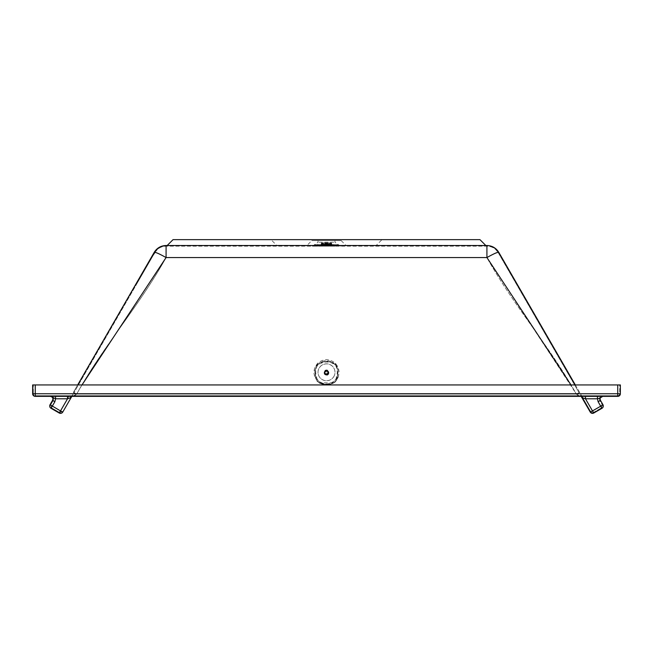 <?xml version="1.0" encoding="UTF-8"?>
<svg xmlns="http://www.w3.org/2000/svg" width="653" height="653" viewBox="0 0 653 653"><rect width="100%" height="100%" fill="white"/><g stroke="black" fill="none" stroke-linecap="round" stroke-linejoin="round"><path stroke-width="0.49" stroke-dasharray="3.27 2.45" d="M173.045 239.643L479.955 239.643L485.832 245.52L167.168 245.52L173.045 239.643M382.005 239.643L270.995 239.643L382.005 239.643L376.128 245.52L276.872 245.52L376.128 245.52L276.872 245.52L270.995 239.643M333.952 376.373A8.489 8.424 180 0 0 326.5 363.909A8.489 8.424 180 0 0 324.402 380.495A8.489 8.424 180 0 0 333.952 376.373M333.952 376.291A8.489 8.424 -0 0 1 318.011 372.251A8.489 8.424 -0 0 1 326.5 363.827A8.489 8.424 -0 0 1 333.952 376.291M76.695 394.069C103.313 346.147 138.191 307.506 166.074 257.641C138.183 307.514 103.313 346.147 76.695 394.069L73.716 396.363L76.695 394.069L576.305 394.069L579.284 396.363L73.716 396.363L579.284 396.363L576.305 394.069C549.687 346.147 514.809 307.506 486.926 257.641C514.817 307.514 549.687 346.147 576.305 394.069L76.695 394.069L73.871 392.828L76.695 394.069M617.738 396.363L617.738 393.751L620.35 393.751A2.612 2.612 0 0 1 617.738 396.363L35.262 396.363L35.262 393.751L32.65 393.751A2.612 2.612 0 0 0 35.262 396.363M35.262 384.935L33.303 384.935L33.303 393.751L33.303 384.935L35.262 384.935L35.262 393.751L35.262 384.935L35.262 393.751L617.738 393.751L617.738 384.935L617.738 395.71L35.262 395.71A1.959 1.959 0 0 1 33.303 393.751A1.959 1.959 0 0 0 35.262 395.71L35.262 393.751L617.738 393.751L35.262 393.751L35.262 395.71L617.738 395.71L617.738 384.935L32.65 384.935L32.65 393.751M617.738 384.935L619.697 384.935L619.697 393.751L617.738 393.751L619.697 393.751A1.959 1.959 0 0 1 617.738 395.71A1.959 1.959 0 0 0 619.697 393.751L619.697 384.935L617.738 384.935L620.35 384.935L620.35 393.751M579.129 392.828L576.305 394.069L579.129 392.828L498.231 252.703C497.243 252.327 493.472 253.976 486.926 257.641C493.619 253.903 497.382 252.254 498.231 252.703C495.619 248.499 491.848 246.32 486.918 246.173L166.082 246.173L486.918 246.173L486.926 257.641L486.918 246.173C491.848 246.32 495.619 248.499 498.231 252.703L579.129 392.828M582.811 397.897L585.48 398.787L592.491 410.933L590.23 412.051A2.612 2.612 0 0 0 593.797 413.014L592.491 410.933L602.956 404.705A2.612 2.612 0 0 1 602.001 408.28L598.132 401.766L600.401 400.281M153.251 255.339L157.177 249.683L154.769 252.703L73.871 392.828L154.769 252.703C155.618 252.254 159.389 253.903 166.074 257.641C159.528 253.976 155.757 252.327 154.769 252.703C157.381 248.499 161.152 246.32 166.082 246.173L166.074 257.641L166.082 246.173C161.152 246.32 157.381 248.499 154.769 252.703L136.648 284.088M77.674 384.935L73.299 392.502A3.918 0.416 -150 0 1 76.695 393.988C103.313 346.066 138.191 307.424 166.074 257.56L165.911 245.52M575.326 384.935L581.545 395.71L579.701 392.502L576.305 393.988L486.926 257.56C493.913 253.65 497.872 251.919 498.794 252.376L579.701 392.502A3.918 0.416 -30 0 0 576.305 393.988L579.284 395.71L73.716 395.71L76.695 393.988A3.918 0.416 30 0 0 73.299 392.502L154.206 252.376C155.128 251.919 159.079 253.65 166.074 257.56L486.926 257.56L486.918 245.52L488.509 245.61M154.81 251.421L155.871 250.075M82 384.935L76.695 393.988L73.716 395.71L69.267 395.71L581.545 395.71L590.794 411.725A1.959 1.959 0 0 0 593.471 412.443L583.733 395.71L581.545 395.71L590.794 411.725L592.491 410.884L583.733 395.71L579.284 395.71L576.305 393.988L571 384.935M583.733 395.71L602.662 395.71L583.733 395.71M59.586 412.476L62.206 411.725L59.586 412.476L51.326 407.709L50.608 405.031L53.171 400.607C54.077 397.906 53.138 396.273 50.338 395.71L69.267 395.71L50.338 395.71C53.138 396.273 54.077 397.906 53.171 400.607L50.608 405.031L51.326 407.709L59.586 412.476L69.267 395.71L59.701 412.28M599.829 400.607C598.923 397.906 599.862 396.273 602.662 395.71C599.862 396.273 598.923 397.906 599.829 400.607L602.393 405.031A1.967 1.959 -0 0 1 602.45 405.138L601.674 407.709L602.45 405.138L599.829 400.607M497.529 250.548L496.166 249.103M593.471 412.443L601.674 407.709L593.471 412.443L592.491 410.884L602.45 405.138L590.794 411.725A1.959 1.959 0 0 0 593.471 412.443M306.91 245.52L346.09 245.52L306.91 245.52L311.808 240.622L341.192 240.622L311.808 240.622M319.048 240.622L334.989 240.622L319.048 240.622M319.048 242.255L334.989 242.255L319.048 242.255M338.858 246.173L312.412 246.173L338.858 246.173M52.599 400.281L54.868 401.766L52.305 406.199L60.509 410.933L67.52 398.787L71.104 397.244M50.044 404.705L52.305 406.199L50.999 408.28A2.612 2.612 0 0 1 50.044 404.705M59.203 413.014L60.509 410.933L62.77 412.051L61.292 413.243M52.656 397.644L55.554 398.787L55.554 396.363L67.52 396.363L50.42 396.363M62.77 412.051L73.871 392.828L72.303 395.547L73.716 396.363L72.303 395.547L72.524 395.155M71.83 396.363L72.271 395.596A1.633 1.633 0 0 0 72.303 395.547L72.271 395.596A13.811 4.751 -149.8 0 0 72.303 395.547A10.024 8.913 -149.7 0 1 72.222 395.677A10.024 8.913 30.3 0 0 72.303 395.547A1.633 1.633 0 0 1 72.271 395.596A2.612 1.894 32.2 0 0 72.222 395.677A2.612 1.894 32.3 0 1 72.271 395.596A13.811 4.751 30.2 0 0 72.303 395.547M598.132 401.766L597.446 398.787L585.48 398.787L585.48 396.363L597.446 396.363L597.446 398.787C599.103 398.485 600.842 397.677 602.662 396.363L579.284 396.363L580.697 395.547L579.284 396.363L581.194 396.363L580.729 395.596A1.633 1.633 0 0 1 580.697 395.547L580.501 395.196M581.317 396.363L580.729 395.596A13.811 4.751 149.8 0 1 580.697 395.547L590.23 412.051M50.714 396.387L51.701 396.738M54.868 401.766L55.554 398.787L67.52 398.787L67.52 396.363L73.716 396.363L71.806 396.363L72.271 395.596L71.634 396.404L72.271 395.587L71.683 396.363M71.136 397.212L72.222 395.677L72.181 396.363M70.834 396.779L70.173 397.906M585.48 396.363L581.194 396.363L580.778 395.677A10.024 8.913 149.7 0 1 580.697 395.547A1.633 1.633 0 0 0 580.729 395.596A2.612 1.894 -32.2 0 1 580.778 395.677A10.024 8.913 -30.3 0 1 580.697 395.547A13.811 4.751 -30.2 0 0 580.729 395.596L581.366 396.404L580.729 395.596A2.612 1.894 -32.3 0 1 580.778 395.677L580.999 396.363M582.492 397.75L581.921 397.269M581.839 397.187L581.268 396.444M582.827 397.906L582.166 396.779M597.446 396.363L602.662 396.363M54.052 396.363L51.816 396.363M67.52 396.363L71.806 396.363M321.439 242.883L321.088 245.201L332.026 245.03A105.133 105.133 0 0 0 338.05 244.532L314.722 244.695L315.007 245.536A106.112 106.112 0 0 0 337.936 245.536L315.007 245.536L337.936 245.536L314.722 245.21L338.23 245.21L338.23 244.695L314.901 244.532A105.133 105.133 0 0 0 320.917 245.03L331.863 245.201L321.252 245.046L331.7 245.046L331.7 244.14L321.252 244.14L331.7 244.14L331.7 243.716L321.252 243.716L331.7 243.716L331.7 243.21L321.252 243.21L331.512 242.883M331.242 242.883L321.709 242.883L331.242 242.883L331.242 245.071L321.709 245.071L330.802 245.332L322.558 245.104L330.394 245.104L330.394 242.883L322.558 242.883L322.558 245.104L321.709 245.071L321.709 242.883M322.558 242.883L330.394 242.883M323.276 242.883L329.692 242.883L322.933 242.883L323.276 245.128L324.843 245.128L322.933 245.112L323.276 242.883M324.843 244.189L324.843 245.128L329.692 245.128L324.843 245.128L324.843 244.189L328.108 244.189L324.843 244.189L324.843 245.12L324.843 244.189L328.108 244.189L328.108 245.128L328.108 244.189L328.108 245.12L328.108 244.189L324.843 244.189M317.505 381.23L314.73 377.108L313.775 372.3L314.738 367.468L317.497 363.362C323.496 358.464 329.496 358.464 335.495 363.354L338.254 367.451L339.225 372.292L338.262 377.124L335.503 381.221C329.504 386.119 323.504 386.127 317.505 381.23L319.766 383.335L323.423 384.266L328.026 384.421L332.704 383.564L335.16 382.005L336.924 379.719L338.091 372.961C338.376 369.525 337.479 366.57 335.397 364.096C330.908 360.342 322.051 360.456 317.595 364.105C315.505 366.619 314.607 369.574 314.909 372.969L315.53 378.242L317.203 381.36L320.59 383.67L325.129 384.895C333.585 384.56 331.03 383.597 332.418 383.662L335.405 381.768L338.27 377.099M334.809 380.536L337.332 376.814L338.025 370.047L334.801 364.048C329.259 359.534 323.725 359.534 318.191 364.056L314.975 370.055L315.677 376.822L318.199 380.544C323.741 385.058 329.275 385.058 334.809 380.536L335.985 379.401L337.283 372.871C337.217 368.627 336.36 365.9 334.72 364.701C329.904 361.15 324.427 361.158 318.272 364.709C316.476 366.464 315.628 369.19 315.717 372.879L317.015 379.401L318.28 381.026L321.015 382.78L331.993 382.772L334.72 381.026M335.193 364.341C329.398 360.725 323.594 360.725 317.799 364.35C315.807 366.815 314.934 369.696 315.187 372.994C314.942 376.291 315.815 379.164 317.807 381.613C323.602 385.262 329.406 385.262 335.201 381.605C337.193 379.156 338.066 376.275 337.813 372.985C338.058 369.688 337.185 366.798 335.193 364.341L335.495 363.354M328.867 372.945A2.367 2.351 0 0 1 326.5 375.295A2.367 2.351 0 0 1 324.133 372.945A2.367 2.351 0 0 1 326.5 370.594A2.367 2.351 0 0 1 328.867 372.945M326.5 375.051A2.122 2.106 180 0 0 328.622 372.945A2.122 2.106 180 0 0 326.5 370.839A2.122 2.106 180 0 0 324.378 372.945A2.122 2.106 180 0 0 326.5 375.051M326.5 374.879A2.122 2.106 0 0 1 324.378 372.773L324.378 372.773A2.122 2.106 0 0 1 326.5 370.667A2.122 2.106 0 0 1 328.622 372.773A2.122 2.106 0 0 1 326.5 374.879M324.133 372.757L324.133 372.757A2.367 2.351 0 0 1 326.5 370.406A2.367 2.351 0 0 1 328.867 372.757A2.367 2.351 0 0 1 326.5 375.108A2.367 2.351 0 0 1 324.133 372.757L324.133 372.332A2.367 2.351 0 0 1 326.5 369.982A2.367 2.351 0 0 1 328.867 372.332A2.367 2.351 0 0 1 326.5 374.683A2.367 2.351 0 0 1 324.133 372.332M326.5 374.316A2.041 2.024 180 0 0 328.263 371.279A2.041 2.024 180 0 0 324.729 371.279A2.041 2.024 180 0 0 326.5 374.316M326.28 374.438A1.518 1.51 0 0 1 326.247 374.438L326.28 373.785M326.72 374.438L326.753 374.438A1.518 1.51 0 0 1 326.72 374.438L326.418 373.981M326.72 373.785L326.949 374.577L326.418 374.634M326.247 374.438L325.823 374.3A1.518 1.51 0 0 1 325.798 374.283L325.439 374.03A1.518 1.51 0 0 1 325.414 374.006L325.153 373.647A1.518 1.51 0 0 1 325.137 373.622L325.006 373.198A1.518 1.51 0 0 1 324.998 373.173L324.998 372.732A1.518 1.51 0 0 1 325.006 372.7L325.161 372.275A1.518 1.51 0 0 1 325.153 372.251L325.414 371.892A1.518 1.51 0 0 1 325.439 371.875L325.798 371.614A1.518 1.51 0 0 1 325.823 371.598L326.263 371.475A1.518 1.51 0 0 1 326.28 371.459L326.72 371.459A1.518 1.51 0 0 1 326.753 371.467L327.177 371.598A1.518 1.51 0 0 1 327.202 371.614L327.561 371.892A1.518 1.51 0 0 1 327.586 371.892L327.847 372.251A1.518 1.51 0 0 1 327.863 372.275L327.994 372.7A1.518 1.51 0 0 1 328.002 372.732L328.002 373.165A1.518 1.51 0 0 1 327.994 373.198L327.863 373.622A1.518 1.51 0 0 1 327.847 373.647L327.586 374.006A1.518 1.51 0 0 1 327.561 374.022L327.561 373.369L326.949 373.924M327.561 373.369L327.83 374.006M327.847 372.994L327.863 373.622A1.502 1.494 180 0 0 327.986 373.181A1.502 1.494 0 0 1 327.561 374.006L327.202 374.283A1.518 1.51 0 0 1 327.177 374.3L327.186 374.275A1.502 1.494 180 0 0 327.839 373.63L327.83 373.345M327.994 372.545L328.198 373.026M328.002 372.071L328.141 372.504M327.839 372.275A1.502 1.494 180 0 0 327.561 371.9A1.502 1.494 0 0 1 327.986 373.181A1.502 1.494 180 0 0 327.839 372.275L328.141 371.851M327.863 371.622L327.561 370.977L327.561 371.63M326.737 371.475A1.502 1.494 180 0 0 326.263 371.475A1.502 1.494 0 0 1 327.561 371.892A1.502 1.494 180 0 0 326.737 371.475L326.949 370.667L327.561 370.977M326.753 370.806L326.582 371.263M326.28 371.459L326.582 370.61M326.28 370.806L326.051 371.32M325.439 371.9A1.502 1.494 180 0 0 325.161 372.275A1.502 1.494 0 0 1 326.263 371.475A1.502 1.494 180 0 0 325.439 371.9L326.051 370.667M325.439 371.214L325.17 371.9M325.153 372.251L325.17 371.239M325.153 371.598L324.908 372.357M325.006 372.7L324.908 371.696M325.006 372.047L324.802 372.871M325.137 372.961L325.153 373.647A1.502 1.494 180 0 0 325.439 374.006A1.502 1.494 0 0 1 325.161 372.275A1.502 1.494 180 0 0 325.161 373.63L325.006 372.545M325.414 374.006L325.153 372.994M325.414 373.345L325.439 374.267M326.247 373.777L325.439 373.614M327.561 374.006A1.502 1.494 0 0 1 325.439 374.006A1.502 1.494 180 0 0 326.737 374.422L326.737 374.422A1.502 1.494 180 0 0 327.186 374.275L327.177 373.647L326.949 374.577M326.753 374.438L326.753 373.777M327.586 374.006L327.586 373.345M328.002 373.165L328.002 372.512M327.994 372.7L327.994 372.039M327.847 372.251L327.847 371.598M327.586 371.892L327.586 371.239M327.561 371.875L327.561 371.214M327.202 371.614L327.202 370.961L327.177 371.598M326.72 371.459L326.72 370.806M326.247 371.467L326.247 370.806M325.823 371.598L325.823 370.945L325.798 371.614M325.414 371.892L325.414 371.239M325.137 372.283L325.137 371.622M324.998 372.732L324.998 372.071M325.439 374.03L325.439 373.369M325.798 374.283L325.798 373.63L325.823 374.3M486.926 257.641L166.074 257.641L486.926 257.641M576.305 393.988L76.695 393.988L576.305 393.988M317.497 363.362L317.799 364.35M334.801 364.048L334.72 364.701M318.191 364.056L318.272 364.709M318.199 380.544L318.28 381.026M317.807 381.613L314.73 377.108M326.582 374.634L326.582 373.981M327.104 374.528L327.104 373.875M327.431 373.704L327.431 374.357M327.561 374.267L327.561 373.614L327.561 374.267M328.092 372.887L328.092 373.549M328.141 373.394L328.141 372.741M328.198 372.871L328.198 372.218M328.092 372.357L328.092 371.696M327.83 371.9L327.83 371.239M327.431 371.541L327.431 370.888M327.096 370.716L327.096 371.369M326.949 371.32L326.949 370.667M326.418 371.263L326.418 370.61M325.896 371.369L325.896 370.716M325.569 370.888L325.569 371.541M325.439 371.63L325.439 370.977L325.439 371.63M324.859 372.504L324.859 371.851M324.802 373.026L324.802 372.373M324.859 372.741L324.859 373.394M324.908 373.549L324.908 372.887M325.08 373.222L325.08 373.875M325.17 374.006L325.17 373.353M325.569 374.357L325.569 373.704M325.904 373.875L325.904 374.528M326.051 374.577L326.051 373.924M326.5 372.953L328.002 372.953M511.634 275.925L498.231 252.703L495.839 249.691L498.231 252.703L503.406 261.673M341.192 240.622L346.09 245.52M340.588 246.173L334.989 242.255L334.989 240.622M312.412 246.173L318.011 242.255L318.011 240.622M71.634 396.404L72.271 395.596M322.141 245.332L330.802 245.332L322.141 245.332M329.692 242.883L329.692 245.128A105.133 105.133 0 0 1 322.933 245.112L322.933 242.883M337.332 376.814L335.985 379.401M315.677 376.822L317.015 379.401M321.015 382.78L323.57 383.621C324.198 384.331 330.671 383.711 330.516 383.303L331.993 382.772M328.867 372.757L328.867 372.332M328.157 373.451L328.157 372.798M328.239 372.953L328.239 372.292M328.157 372.447L328.157 371.794M324.843 372.447L324.843 371.794M324.761 372.953L324.761 372.292M324.843 373.451L324.843 372.798M325.072 373.908L325.072 373.255"/><path stroke-width="0.98" d="M479.955 239.643L173.045 239.643L167.168 245.52L485.832 245.52L479.955 239.643M617.738 396.363A2.612 2.612 0 0 0 620.35 393.751L620.35 384.935L32.65 384.935L32.65 393.751A2.612 2.612 0 0 0 35.262 396.363L617.738 396.363L617.738 393.751L620.35 393.751M35.262 384.935L35.262 396.363M617.738 384.935L617.738 393.751L32.65 393.751M585.48 396.363L585.48 398.787L592.491 410.933L590.23 412.051A2.612 2.612 0 0 0 593.797 413.014L602.001 408.28L593.797 413.014L592.491 410.933L600.695 406.199L602.001 408.28A2.612 2.612 0 0 0 602.956 404.705L600.401 400.281L602.956 404.705L600.695 406.199L598.132 401.766L600.401 400.281C599.666 398.118 600.417 396.812 602.662 396.363L602.662 396.363C600.417 396.812 599.666 398.118 600.401 400.281M77.674 384.935L154.206 252.376L156.663 249.258L154.206 252.376C156.949 247.96 160.907 245.675 166.082 245.52L276.872 245.52M376.128 245.52L486.918 245.52C492.068 245.667 496.027 247.952 498.794 252.376L496.345 249.266M154.296 252.221L154.81 251.421M155.871 250.075L160.858 246.548L165.911 245.52M575.326 384.935L498.794 252.376C497.929 251.895 493.97 253.625 486.926 257.56L486.918 245.52L166.082 245.52L166.074 257.56L82 384.935M496.166 249.103L492.517 246.712L488.509 245.61M154.206 252.376C155.071 251.895 159.03 253.625 166.074 257.56L486.926 257.56L571 384.935M52.599 400.281L50.044 404.705L52.599 400.281C53.334 398.118 52.583 396.812 50.338 396.363C52.583 396.812 53.334 398.118 52.599 400.281L54.868 401.766L55.554 398.787L50.714 396.387M61.292 413.243L59.203 413.014L60.509 410.933L50.044 404.705A2.612 2.612 0 0 0 50.999 408.28L59.203 413.014L50.999 408.28L54.868 401.766M71.83 396.363L62.77 412.051A2.612 2.612 0 0 1 59.203 413.014A2.612 2.612 0 0 0 61.97 412.916L61.97 412.916A2.612 2.612 0 0 0 62.77 412.051L60.509 410.933L67.52 398.787L70.173 397.906L72.222 395.677M590.23 412.051L581.17 396.363M51.701 396.738L52.656 397.644M70.173 397.906L72.271 395.596M71.806 396.363L70.834 396.779M602.588 396.363L602.662 396.363C600.801 397.71 599.062 398.518 597.446 398.787L598.132 401.766M597.446 396.363L597.446 398.787L585.48 398.787L582.827 397.906L580.778 395.677M581.268 396.444L582.827 397.906M581.194 396.363L580.729 395.596L582.166 396.779M55.481 396.363L54.052 396.363M51.816 396.363L51.399 396.363M55.554 396.363L55.554 398.787L67.52 398.787L67.52 396.363M497.529 250.548L496.337 249.258"/></g></svg>
